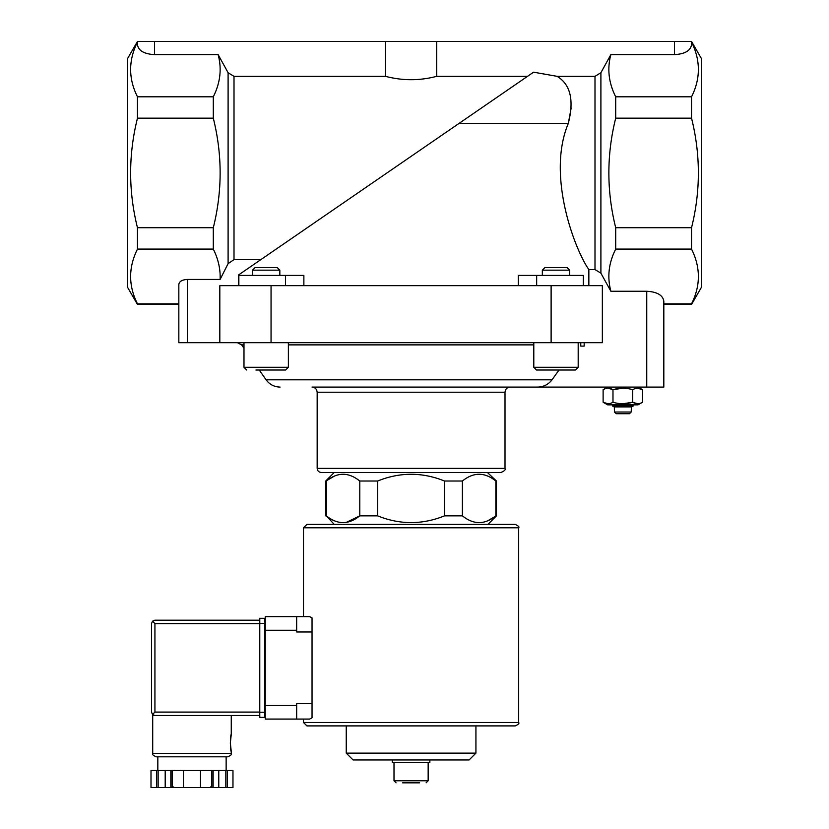 <?xml version="1.0" encoding="UTF-8"?>
<svg xmlns="http://www.w3.org/2000/svg" width="829" height="829" viewBox="0 0 829 829"><rect width="100%" height="100%" fill="white"/><g stroke="black" fill="none" stroke-linecap="round" stroke-linejoin="round"><path stroke-width="1.24" d="M551.119 342.688L551.119 285.653L602.351 285.653L602.351 342.688L178.836 342.688L178.836 284.357C179.354 281.363 182.193 279.725 187.375 279.425L220.12 279.425L228.099 263.632L234.006 259.622L234.006 76.341L228.099 72.724L218.131 54.631C221.954 68.734 220.348 82.786 213.302 96.806L137.459 96.806C128.36 78.662 128.35 60.403 137.459 42.041M571.191 107.863L568.311 123.417C545.917 176.587 576.134 252.12 588.849 269.549L594.994 269.549L600.901 273.166L610.869 291.259L646.744 291.259C657.096 291.849 662.796 295.145 663.822 301.114L663.822 387.091L312.036 387.091C315.144 387.392 316.854 389.102 317.165 392.21L505.006 392.21C505.317 389.102 507.016 387.392 510.136 387.091M691.541 304.44L691.541 303.86C700.65 285.704 700.65 267.446 691.541 249.083L691.541 227.726C700.64 191.219 700.64 154.691 691.541 118.164L691.541 96.806L615.698 96.806C608.652 82.786 607.046 68.734 610.869 54.631L674.464 54.631C684.816 54.03 690.505 50.745 691.541 44.766L691.541 41.45L701.396 58.527L701.396 287.362L691.541 304.44L663.822 304.44L663.822 330.056M663.822 347.133L663.822 387.091M631.377 406.904L614.299 406.904L614.476 412.023L616.227 413.733L629.46 413.733L631.211 412.023L631.377 406.904L633.087 406.106L633.087 404.853M616.227 413.733L614.476 412.023L631.211 412.023L629.46 413.733M346.201 522.436L359.786 515.856L359.786 481.017L377.62 481.017C399.941 472.033 422.251 472.033 444.551 481.017L462.385 481.017C473.514 472.022 484.675 472.022 495.846 481.017L496.467 481.017L496.467 515.856L495.846 515.856L495.846 481.017L494.975 480.343M334.242 524.394L326.325 515.856C337.496 524.84 348.657 524.84 359.786 515.856L377.62 515.856L377.62 481.017M495.846 515.856C484.716 524.84 473.556 524.84 462.385 515.856L444.551 515.856L444.551 481.017M463.256 516.519L462.385 515.856L462.385 481.017M238.514 285.653L238.514 274.979L533.565 72.185L557.129 76.341L594.994 76.341L600.901 72.724L610.869 54.631M213.302 96.806L213.302 118.164C222.41 154.671 222.41 191.198 213.302 227.726L213.302 249.083C218.276 259.073 220.545 269.187 220.12 279.425M533.565 72.185L459.028 123.417L568.311 123.417C574.238 100.185 570.518 84.485 557.129 76.341M213.302 249.083L137.459 249.083L137.459 227.726C128.36 191.219 128.36 154.691 137.459 118.164L137.459 96.806M213.302 227.726L137.459 227.726M213.302 118.164L137.459 118.164M691.541 96.806C700.64 78.662 700.65 60.403 691.541 42.041M691.541 249.083L615.698 249.083L615.698 227.726L691.541 227.726M691.541 303.86L663.822 303.86M691.541 118.164L615.698 118.164L615.698 96.806M615.698 249.083C608.662 262.938 607.056 277 610.869 291.259M615.698 118.164C606.59 154.671 606.59 191.198 615.698 227.726M588.849 285.653L588.849 269.549M303.87 285.653L303.87 275.404L238.856 275.404L238.856 285.653M518.301 285.653L518.301 275.404L536.664 275.404L536.664 285.653M238.514 274.979L260.855 259.622L234.006 259.622M486.727 104.381L527.524 76.341L436.696 76.341C419.64 80.827 402.562 80.827 385.464 76.341L234.006 76.341M178.836 303.86L137.459 303.86C128.35 285.704 128.35 267.446 137.459 249.083M178.836 342.688L178.836 304.44L137.459 304.44L137.459 303.86M137.459 304.44L127.604 287.362L127.604 58.527L137.459 41.46L137.459 44.766C138.495 50.745 144.184 54.03 154.536 54.631L218.131 54.631M691.541 41.45L436.696 41.45L436.696 76.341M436.696 41.45L385.464 41.45L385.464 76.341M385.464 41.45L137.459 41.45M583.315 285.653L583.315 275.404L536.664 275.404M551.119 285.653L219.82 285.653L219.82 342.688M280.078 387.091C274.233 386.936 269.57 384.511 266.088 379.806L552 379.806C548.363 384.542 543.544 386.967 537.565 387.091M552 379.806L559.047 370.014M317.165 392.21L317.165 468.375C317.403 470.872 318.771 472.229 321.258 472.478L500.913 472.478C504.467 471.059 505.835 469.691 505.006 468.375L505.006 392.21M487.369 472.478L496.467 481.017M402.542 782.835L419.619 782.835M396.055 782.835L394.003 780.783L394.003 762.348M392.304 759.955L392.304 762.348L429.868 762.348L429.868 759.955M475.929 753.126L346.242 753.126L353.071 759.955L469.1 759.955L475.929 753.126L475.929 725.903L515.255 725.903L306.917 725.903L303.497 722.484L303.497 719.075L296.668 719.075L309.652 719.075L312.036 717.79L309.652 719.075M346.242 753.126L346.242 725.903M487.639 520.85L494.789 516.664M444.551 515.856C422.23 524.84 399.92 524.84 377.62 515.856M325.704 515.856L325.704 481.017L326.325 481.017C337.455 472.022 348.615 472.022 359.786 481.017L358.916 480.343M326.325 515.856L326.325 481.017M334.533 476.012L327.382 480.209M288.378 342.688L288.378 367.278L285.653 370.014L255.933 370.014M279.839 270.171L252.513 270.171L255.135 267.549L277.218 267.549L279.839 270.171L279.839 275.404M575.461 370.014L536.518 370.014L533.793 367.278L578.186 367.278L575.461 370.014M578.186 342.688L578.186 367.278M569.647 270.171L542.332 270.171L544.943 267.549L567.036 267.549L569.647 270.171L569.647 275.404M607.647 387.091L603.118 389.703C606.403 387.703 609.688 387.703 612.983 389.703C619.564 387.703 626.133 387.703 632.703 389.703C635.978 387.703 639.263 387.703 642.558 389.703L637.625 388.179M622.838 388.179L612.983 389.703L608.051 388.179M622.838 403.764L632.703 402.241L632.703 389.703M608.051 403.764L603.118 402.241L607.647 404.853L638.04 404.853L642.558 402.241C639.283 404.241 635.998 404.241 632.703 402.241C626.123 404.241 619.553 404.241 612.983 402.241C609.709 404.241 606.424 404.241 603.118 402.241L603.118 389.703M612.983 402.241L612.983 389.703M642.558 402.241L642.558 389.703L638.04 387.091M632.703 402.241L637.625 403.764M614.299 406.904L612.6 406.106L633.087 406.106M612.6 406.106L612.6 404.853M584.176 342.688L584.176 346.107L580.766 346.107L580.766 342.688M306.917 524.394L515.255 524.394C518.446 525.928 519.576 527.057 518.674 527.804L303.497 527.804L306.917 524.394M309.652 616.61L312.036 617.885L309.652 616.61L296.668 616.61L303.497 616.61L303.497 527.804M312.036 703.697L296.668 703.697L296.668 719.075L265.249 719.075L265.249 616.61L296.668 616.61L296.668 631.978L312.036 631.978L312.036 717.79M312.036 617.885L312.036 631.978M259.778 712.07L154.93 712.07L152.515 714.484L154.93 715.489L152.712 715.489L152.712 753.395C151.842 754.224 152.982 755.364 156.121 756.815L227.851 756.815C231.001 755.354 232.141 754.214 231.26 753.395L152.712 753.395M230.327 742.981L231.26 751.52C230.244 752.017 230.244 733.934 231.26 734.442L230.327 742.981M211.83 787.55L211.83 770.473L232.97 770.473L232.97 787.55L151.002 787.55L151.002 770.473L151.002 787.55M211.83 770.473L170.847 770.473L170.847 787.55M172.142 770.473L172.142 787.55M213.126 770.473L213.126 787.55M170.847 770.473L151.002 770.473M152.515 714.484L151.51 712.07L151.51 623.605L152.515 621.19L154.93 623.605L259.778 623.605M152.515 621.19L154.93 620.196L259.778 620.196M154.93 715.489L259.778 715.489M226.141 770.473L226.141 756.815L191.986 756.815M227.312 770.473L227.312 787.55M225.83 770.473L225.83 787.55M218.773 770.473L218.773 787.55M200.525 770.473L200.525 787.55M183.447 770.473L183.447 787.55M165.199 770.473L165.199 787.55M158.142 770.473L158.142 787.55M156.66 770.473L156.66 787.55M264.907 623.439L264.907 717.365L259.778 717.365L259.778 618.32L264.907 618.32L264.907 623.439L259.778 623.439M228.099 263.632L228.099 72.724M594.994 269.549L594.994 76.341M600.901 273.166L600.901 72.724M674.464 41.45L674.464 54.631M154.536 41.45L154.536 54.631M285.497 275.404L285.497 285.653M271.052 342.688L271.052 285.653M243.985 348.232L241.633 344.874L243.985 344.874M288.378 344.874L533.793 344.874M187.375 279.425L187.375 342.688M317.165 468.375L505.006 468.375M646.744 291.259L646.744 387.091M394.003 780.783L428.158 780.783L426.116 782.835M288.378 367.278L243.985 367.278L246.71 370.014L243.985 367.278L243.985 342.688M303.497 722.484L518.674 722.484L518.674 527.804M265.249 630.268L296.668 630.268M265.249 705.406L296.668 705.406M154.93 712.07L154.93 623.605M264.907 712.235L259.778 712.235M266.088 379.806L259.228 370.014M241.633 344.874L237.436 342.688M428.158 780.783L428.158 762.348M487.929 524.394L496.467 515.856M334.242 472.478L325.704 481.017M252.513 270.171L252.513 275.404M533.793 342.688L533.793 367.278M542.332 270.171L542.332 275.404M518.674 722.484C519.545 723.302 518.405 724.442 515.255 725.903M231.26 715.489L231.26 734.442M231.26 751.52L231.26 753.395M232.97 770.473L232.97 787.55M173.199 786.866L172.515 787.55M210.773 786.866L211.457 787.55M157.831 756.815L157.831 770.473"/></g></svg>
